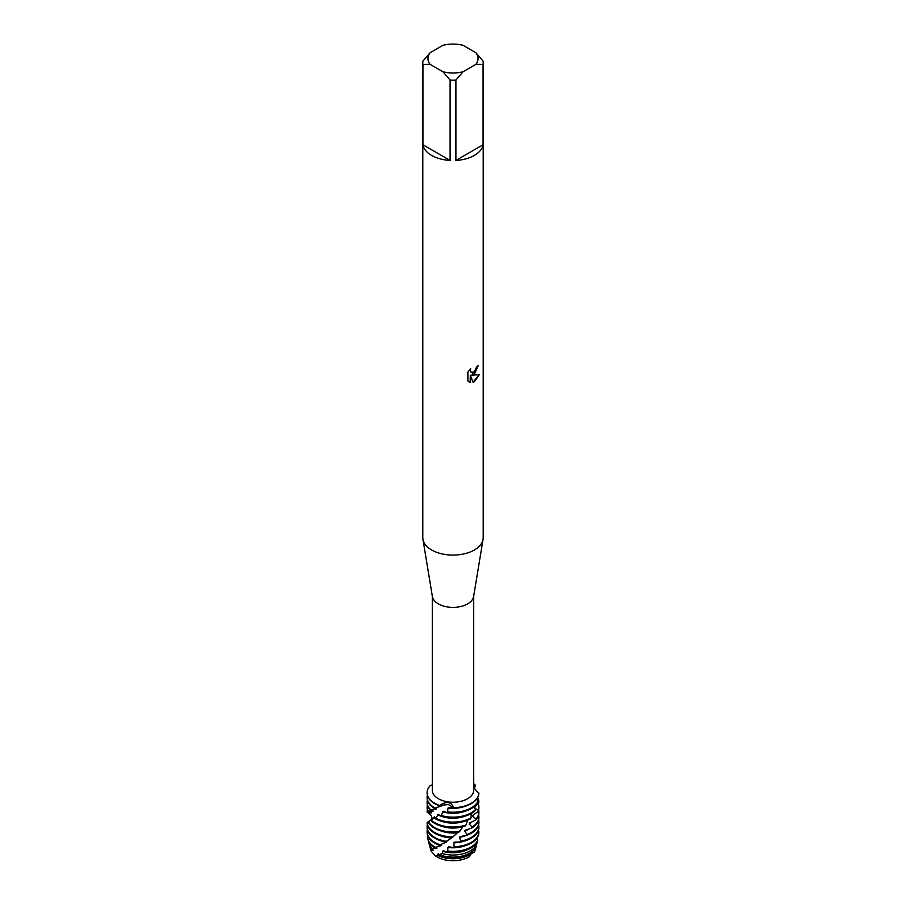 <?xml version="1.0" encoding="UTF-8"?>
<svg xmlns="http://www.w3.org/2000/svg" width="906" height="906" viewBox="0 0 906 906"><rect width="100%" height="100%" fill="white"/><g stroke="black" fill="none" stroke-linecap="round" stroke-linejoin="round"><path stroke-width="1.36" d="M469.501 856.589L471.414 853.509A23.228 13.409 180 0 1 469.421 854.822A23.228 13.409 180 0 1 437.496 855.321L435.56 855.966A22.605 13.058 180 0 0 468.991 856.895A22.605 13.058 180 0 0 469.501 856.589A22.605 13.058 180 0 1 468.991 856.895A22.605 13.058 180 0 1 435.56 855.966L431.369 851.447A22.605 13.058 180 0 1 430.441 848.526M475.933 52.752L483.068 61.098A30.204 17.441 180 0 1 483.204 62.763L483.204 537.654A30.204 17.441 180 0 1 483.068 539.308L473.612 596.556A20.713 11.959 180 0 1 467.643 603.883A20.713 11.959 180 0 1 445.99 606.68A20.713 11.959 180 0 1 432.389 596.556L422.932 539.308A30.204 17.441 180 0 1 422.796 537.654L422.796 62.763A30.204 17.441 180 0 1 422.932 61.098L430.067 52.752L442.977 45.3A25.028 14.451 180 0 1 463.023 45.3L475.933 52.752A25.028 14.451 180 0 1 475.933 64.326L483.068 64.428L483.068 144.756A30.204 17.441 180 0 1 474.359 155.413A30.204 17.441 180 0 1 455.888 160.441L455.888 80.124A30.204 17.441 180 0 1 450.112 80.124L450.112 160.441A30.204 17.441 180 0 1 422.932 144.756L422.932 64.428A30.204 17.441 180 0 1 422.796 62.763M473.713 595.989L473.713 790.27A20.713 11.959 180 0 1 467.643 798.718A20.713 11.959 180 0 1 445.073 801.312A20.713 11.959 180 0 1 432.287 790.27L432.287 595.989M483.068 539.308A30.204 17.441 180 0 1 474.359 549.976A30.204 17.441 180 0 1 442.785 554.053A30.204 17.441 180 0 1 422.932 539.308M470.293 382.355L467.87 380.928L467.87 372.173L470.667 368.606L470.282 370.35L471.324 372.411L474.359 371.834L476.624 366.885A30.204 17.441 0 0 0 478.311 365.537L474.359 374.189L471.766 375.175L479.285 374.744L474.359 381.743L473.079 382.275L470.293 375.265L470.169 382.287L470.293 375.265M432.287 784.868L430.293 785.525M427.122 802.569A25.889 14.949 0 0 0 427.111 802.931A25.889 14.949 0 0 0 430.146 809.953L436.466 809.001L434.076 808.197L440.882 806.261L441.562 805.785L439.546 805.468L448.334 804.539L453.589 807.654L448.334 804.539L439.546 805.479A25.889 14.949 180 0 1 430.293 785.536A25.889 14.949 180 0 0 427.111 792.705A25.889 14.949 180 0 0 439.546 805.468C446.567 800.972 451.245 801.697 453.6 807.642L453.17 808.016A25.889 14.949 0 0 0 471.301 803.633A25.889 14.949 0 0 0 478.866 793.667L473.713 787.495M471.301 803.271A25.889 14.949 180 0 1 453.6 807.642A25.889 14.949 180 0 0 471.301 803.271A25.889 14.949 180 0 0 478.878 793.044L478.878 793.044A25.889 14.949 180 0 1 471.301 803.271M478.187 365.65L471.766 375.175M471.267 372.377L470.44 371.517L470.418 368.855M468.946 381.811L470.169 382.287M473.045 382.185L479.127 374.778M473.713 784.868L475.118 784.936L473.713 786.204L475.118 784.936L475.333 785.502L474.416 788.492M475.537 848.673A22.605 13.058 180 0 1 474.178 852.229L471.369 853.577M473.442 852.161L472.071 852.455M473.713 783.735A25.889 14.949 180 0 1 475.118 784.936A25.889 14.949 180 0 0 473.713 783.735M422.932 64.428L430.067 64.326A25.028 14.451 180 0 1 430.067 52.752M430.067 64.326L442.977 71.778L450.112 80.124M455.888 80.124L463.023 71.778A25.028 14.451 180 0 1 442.977 71.778M463.023 71.778L475.933 64.326M483.204 62.763A30.204 17.441 180 0 1 483.068 64.428M450.112 160.441L422.932 144.756M483.068 144.756L455.888 160.441M476.216 845.049A23.228 13.409 180 0 1 475.944 847.382L475.344 849.658A22.605 13.058 180 0 1 474.178 852.229L473.487 852.161M435.56 855.966L431.369 851.447A22.605 13.058 180 0 1 430.656 849.658L430.056 847.382A23.228 13.409 180 0 1 429.852 846.442M431.369 851.447L431.539 850.462A23.228 13.409 180 0 1 430.056 847.382M434.778 807.892A25.889 14.949 180 0 1 434.699 807.846A25.889 14.949 180 0 1 427.111 797.28A25.889 14.949 180 0 1 427.372 795.174M440.882 806.261A22.186 12.809 180 0 1 439.376 805.638M478.04 801.074A25.889 14.949 180 0 1 471.301 807.846A25.889 14.949 180 0 1 447.553 811.889L446.567 812.478A25.889 14.949 0 0 0 471.301 808.571A25.889 14.949 0 0 0 477.756 802.365L478.04 801.074L476.771 798.99M427.111 792.886A25.889 14.949 0 0 0 427.111 793.067A25.889 14.949 0 0 0 434.699 803.633A25.889 14.949 0 0 0 439.161 805.694M477.96 800.949L478.889 802.761L474.778 807.121L474.597 808.322M477.643 797.642A25.889 14.949 180 0 1 478.855 801.47M475.469 809.636A25.889 14.949 180 0 1 471.301 812.773A25.889 14.949 180 0 1 441.177 815.502L440.305 815.955A25.889 14.949 0 0 0 471.301 813.497A25.889 14.949 0 0 0 474.959 810.847L475.469 809.636L474.506 806.317M430.622 809.726A25.889 14.949 180 0 1 427.111 802.206A25.889 14.949 180 0 1 427.372 800.1M475.05 806.838A22.186 12.809 180 0 1 474.857 807.597M475.095 808.424L478.3 810.292L478.074 811.572A25.889 14.949 0 0 0 478.889 807.858A25.889 14.949 0 0 0 478.878 807.506M478.13 803.554A25.889 14.949 180 0 1 478.889 807.144A25.889 14.949 180 0 1 478.3 810.292M471.301 817.767L471.358 817.676A25.889 14.949 180 0 1 471.301 817.71A25.889 14.949 180 0 1 435.616 818.22L434.891 818.548A25.889 14.949 0 0 0 470.644 818.798L471.471 813.407M427.122 807.506A25.889 14.949 0 0 0 427.111 807.858A25.889 14.949 0 0 0 427.779 811.221L428.017 811.051A25.889 14.949 180 0 1 427.111 807.144A25.889 14.949 180 0 1 427.372 805.038M434.891 818.537L434.597 816.759L431.245 820.168L432.026 818.696M478.074 811.572L472.932 815.23A22.186 12.809 180 0 1 472.932 815.23L472.547 816.385L476.024 818.899L475.559 820.123A25.889 14.949 0 0 0 478.889 812.795A25.889 14.949 0 0 0 478.878 812.433M464.948 821.119A22.186 12.809 180 0 1 441.052 821.119M473.974 814.494A22.186 12.809 180 0 1 472.547 816.385M430.724 820.406A25.889 14.949 0 0 0 434.699 823.361A25.889 14.949 0 0 0 465.152 825.989L466.012 824.992A25.889 14.949 180 0 1 434.699 822.637A25.889 14.949 180 0 1 431.245 820.168M466.012 824.992L467.643 820.19M478.628 809.964A25.889 14.949 180 0 1 478.889 812.07A25.889 14.949 180 0 1 476.024 818.899M432.015 818.707L430.373 820.394C432.377 819.183 432.434 817.28 430.531 814.721L427.111 812.116A25.889 14.949 180 0 1 427.111 812.07A25.889 14.949 180 0 1 427.372 809.964M427.134 812.274L431.279 812.954M475.559 820.123L469.738 822.942A22.186 12.809 180 0 1 469.738 822.942L469.161 824.03L472.173 827.042L471.494 828.186L465.39 830.089A22.186 12.809 180 0 1 465.39 830.1L464.676 831.085L467.02 834.505L466.182 835.525A25.889 14.949 0 0 0 471.301 833.226A25.889 14.949 0 0 0 478.889 822.659A25.889 14.949 0 0 0 478.878 822.297M430.373 820.394L428.062 821.742A25.889 14.949 0 0 0 434.699 828.299A25.889 14.949 0 0 0 458.81 832.286L463 826.691A22.186 12.809 180 0 1 441.052 826.057M463.011 826.691L463.759 825.74M471.992 821.889A22.186 12.809 180 0 1 469.161 824.03M459.772 831.425A25.889 14.949 180 0 1 434.699 827.574A25.889 14.949 180 0 1 428.357 821.572M478.628 814.902A25.889 14.949 180 0 1 478.889 817.008A25.889 14.949 180 0 1 472.173 827.042M428.323 822.229L427.111 822.818A25.889 14.949 0 0 0 434.699 833.226A25.889 14.949 0 0 0 452.083 837.597L457.541 832.727A22.186 12.809 180 0 1 441.052 830.983M457.541 832.727L458.368 831.901M453.079 836.884A25.889 14.949 180 0 1 434.699 832.501A25.889 14.949 180 0 1 427.145 822.671M478.628 819.828A25.889 14.949 180 0 1 478.889 821.935A25.889 14.949 180 0 1 471.301 832.501A25.889 14.949 180 0 1 467.02 834.505M427.122 827.235A25.889 14.949 0 0 0 427.111 827.586A25.889 14.949 0 0 0 434.699 838.163A25.889 14.949 0 0 0 445.412 841.878L451.766 837.914A22.186 12.809 180 0 1 441.052 835.921M451.766 837.914L452.615 837.212M446.375 841.312A25.889 14.949 180 0 1 434.699 837.438A25.889 14.949 180 0 1 427.111 826.872A25.889 14.949 180 0 1 427.372 824.766M478.628 824.766A25.889 14.949 180 0 1 478.889 826.872A25.889 14.949 180 0 1 471.301 837.438A25.889 14.949 180 0 1 460.905 841.096L459.965 841.98A25.889 14.949 0 0 0 471.301 838.163A25.889 14.949 0 0 0 478.889 827.586A25.889 14.949 0 0 0 478.878 827.235M435.231 847.167A25.538 14.745 180 0 1 434.937 846.997A25.538 14.745 180 0 1 427.757 838.82L428.074 839.987A25.221 14.564 0 0 0 434.416 847.62L440.848 845.706L441.573 845.241L439.263 845.196L446.069 842.218L446.885 841.651L445.775 841.674M446.069 842.229A22.186 12.809 180 0 1 441.052 840.847M427.122 832.161A25.889 14.949 0 0 0 427.111 832.523A25.889 14.949 0 0 0 434.699 843.09A25.889 14.949 0 0 0 439.263 845.196L440.112 844.766A25.889 14.949 180 0 1 434.699 842.365A25.889 14.949 180 0 1 427.111 831.799A25.889 14.949 180 0 1 427.372 829.692M478.889 831.765A25.889 14.949 180 0 1 478.889 831.799L478.889 831.821A25.889 14.949 180 0 1 471.301 842.365A25.889 14.949 180 0 1 454.257 846.725L453.26 847.472A25.889 14.949 0 0 0 471.301 843.09A25.889 14.949 0 0 0 478.866 833.056L478.187 831.04M440.848 845.706A22.186 12.809 180 0 1 439.444 845.128M427.757 838.82A25.538 14.745 180 0 1 427.553 835.275M477.768 840.156A25.538 14.745 180 0 1 471.063 846.997A25.538 14.745 180 0 1 447.7 850.994L446.092 851.776A25.221 14.564 0 0 0 470.837 848.061A25.221 14.564 0 0 0 477.066 842.138L477.768 840.156L476.749 838.469M476.918 838.231A24.383 14.077 180 0 1 477.19 839.216M428.9 843.101L429.546 845.491A23.737 13.703 0 0 0 431.924 849.692L432.74 848.786A24.383 14.077 180 0 1 428.9 843.101A24.383 14.077 180 0 1 428.64 841.549M474.88 847.167A24.383 14.077 180 0 1 470.237 850.904A24.383 14.077 180 0 1 442.094 853.543L439.387 854.63A23.737 13.703 0 0 0 469.784 853.09A23.737 13.703 0 0 0 472.989 850.791L474.88 847.167L474.427 845.457M477.111 842.014L476.647 844.596L474.767 846.589M474.778 846.589L474.597 847.79L475.718 848.107L474.178 852.229M475.038 846.295A22.186 12.809 180 0 1 474.846 847.076M475.944 847.382A23.228 13.409 180 0 1 475.718 848.107M466.182 835.525L460.203 836.521L459.399 837.393L460.905 841.096M459.965 841.98L454.529 842.116L453.68 842.863L454.257 846.725M453.26 847.461L448.742 846.838L447.915 847.461L447.7 850.994M446.092 851.776L443.249 850.7L442.094 853.543M439.387 854.63L438.425 853.78L437.496 855.321M431.539 850.462L433.589 850.338L431.924 849.692M432.74 848.786L437.032 848.095L434.416 847.62M471.414 853.509L471.55 851.957M453.17 808.016L448.866 807.393L448.017 808.016L447.553 811.889M446.567 812.478L443.249 811.244L441.177 815.502M440.305 815.955L438.436 814.335L435.616 818.22M431.131 812.489A22.186 12.809 180 0 0 431.29 812.954L427.779 811.221M428.017 811.051L433.204 811.176L430.146 809.953M471.052 852.297A22.186 12.809 180 0 1 437.791 854.177M466.703 849.998A22.186 12.809 180 0 1 442.49 851.198M436.454 848.458A22.186 12.809 180 0 1 435.356 847.688M464.948 845.785A22.186 12.809 180 0 1 447.915 847.461M464.948 840.847A22.186 12.809 180 0 1 453.68 842.863M465.763 835.604A22.186 12.809 180 0 1 459.399 837.393M469.229 828.922A22.186 12.809 180 0 1 464.676 831.085M471.494 828.186A25.889 14.949 0 0 0 478.889 817.722A25.889 14.949 0 0 0 478.878 817.371M434.823 817.676A22.186 12.809 180 0 1 434.144 817.076M433.204 811.176A22.186 12.809 180 0 1 432.638 810.485M464.948 816.193A22.186 12.809 180 0 1 441.052 816.193M440.191 815.853A22.186 12.809 180 0 1 437.802 814.732M436.466 809.001A22.186 12.809 180 0 1 435.367 808.231M464.948 811.255A22.186 12.809 180 0 1 442.502 811.753M427.122 797.642A25.889 14.949 0 0 0 427.111 797.993A25.889 14.949 0 0 0 434.076 808.197M464.948 806.329A22.186 12.809 180 0 1 448.017 808.016M433.193 850.621A22.186 12.809 180 0 1 432.638 849.93M427.111 802.931L427.111 802.206M427.111 807.858L427.111 807.144M439.376 845.139L440.361 844.641M427.111 832.523L427.111 831.799M478.889 827.586L478.889 826.872M427.111 827.586L427.111 826.872M478.889 822.659L478.889 821.935M478.889 817.722L478.889 817.008M478.889 812.795L478.889 812.07M478.889 807.858L478.889 807.144M427.111 797.993L427.111 797.28"/></g></svg>
